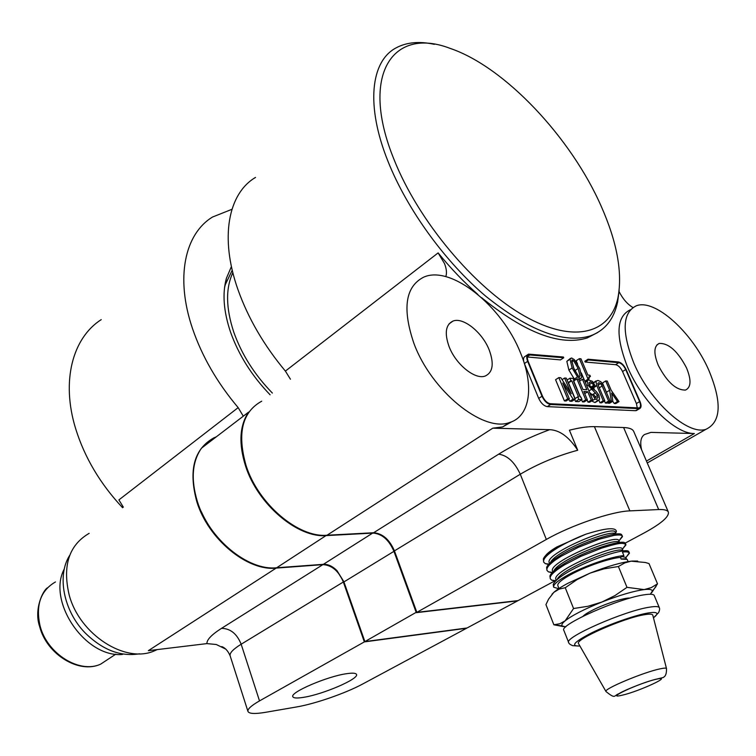 <?xml version="1.0" encoding="UTF-8"?>
<svg xmlns="http://www.w3.org/2000/svg" width="756" height="756" viewBox="0 0 756 756"><rect width="100%" height="100%" fill="white"/><g stroke="black" fill="none" stroke-linecap="round" stroke-linejoin="round"><path stroke-width="1.13" d="M578.614 643.743L578.538 643.602C574.277 639.67 624.333 617.68 644.859 614.647C649.631 613.863 652.258 613.995 652.759 615.053L652.815 615.28M644.622 594.745C650.358 593.885 653.562 594.14 654.223 595.501L659.327 607.692C658.693 606.407 655.509 606.217 649.782 607.134C624.768 610.668 563.494 637.677 568.692 642.6L563.872 630.409C558.561 625.155 619.561 597.987 644.622 594.745M139.51 653.789C120.601 656.945 102.466 649.962 85.078 632.838C63.409 610.668 56.776 575.382 69.694 555.395M583.074 616.235C584.52 614.694 587.563 612.729 592.194 610.357C604.488 603.987 624.872 597.391 630.013 598.1M272.368 393.054C254.574 374.778 241.712 354.479 233.784 332.167C225.855 308.136 225.543 288.301 232.857 272.68M346.617 673.69C327.329 676.308 289.737 692.468 292.827 696.701C293.508 698.175 297.061 698.393 303.506 697.344C323.086 694.386 359.308 678.793 356.492 674.418C355.868 673.048 352.57 672.802 346.617 673.69M101.228 319.627C72.661 337.837 60.952 380.854 75.619 428.576C84.596 457.503 100.255 483.887 122.604 507.73M231.43 266.528L226.403 278.293C222.226 293.451 223.578 311.321 230.457 331.884C238.612 354.876 251.833 375.845 270.1 394.793M232.253 270.166L225.297 284.672L224.541 287.649M157.239 649.593L154.347 650.869C125.515 663.9 79.569 634.662 69.155 594.887C62.351 565.592 69.013 545.076 89.161 533.339M225.864 649.158L216.273 644.499L206.927 643.602C206.719 639.784 211.576 634.7 221.499 628.359L322.888 564.637L276.148 568.106C247.429 571.328 208.193 539.151 196.825 501.738C188.32 470.289 193.98 449.007 213.816 437.894L216.32 436.817M243.3 416.178L238.168 407.626C217.293 382.867 202.069 356.53 192.515 328.595C175.127 277.688 184.795 233.774 212.549 217.019L231.95 209.299M489.264 350.132C482.479 332.394 463.078 316.736 452.891 321.12C445.653 324.702 444.367 333.169 449.055 346.522C455.726 364.401 475.222 380.098 485.257 376.015C492.874 372.368 494.207 363.74 489.264 350.132M686.505 367.86C677.792 351.219 668.701 343.073 659.223 343.422C653.808 346.059 653.486 353.354 658.278 365.318C667 382.045 676.081 390.294 685.531 390.058C691.135 387.355 691.457 379.956 686.505 367.86M248.601 412.124L201.474 448.176C192.128 461.708 190.748 479.436 197.325 501.37C208.703 538.792 247.949 570.988 276.668 567.765L323.407 564.316C328 564.127 332.508 566.216 336.949 570.582L343.857 581.676L364.883 641.589L467.076 627.981L517.567 600.888L416.282 612.662L393.885 551.209C388.905 539.812 381.969 533.774 373.077 533.093L326.488 535.588C297.864 538.244 257.815 504.545 245.596 466.159C238.527 443.659 239.529 425.647 248.601 412.124L248.894 412.048M394.027 159.497C418.427 221.121 474.636 287.904 524.371 315.97C574.258 344.301 610.716 333.387 618.049 297.231C622.566 272.245 616.99 242.014 601.332 206.549C571.375 138.093 505.112 66.991 450.122 48.384C393.025 26.28 359.251 74.305 394.027 159.497M619.164 290.219L617.633 301.909C614.004 319.221 604.913 330.542 590.341 335.881C563.683 343.885 528.898 330.731 485.976 296.399C445.482 262.294 407.2 209.667 388.008 161.387C365.564 105.585 370.695 61.236 396.021 47.912C406.548 42.242 419.325 41.051 434.35 44.33M413.91 343.366C431.298 390.984 483.122 432.715 509.459 422.547C530.4 416.556 534.303 385.654 520.525 352.939C502.324 306.331 451.152 264.827 423.766 277.121C405.367 286.486 402.079 308.571 413.91 343.366M261.718 401.2C242.118 412.001 236.921 433.519 246.135 465.762C258.354 504.167 298.422 537.885 327.046 535.229L373.634 532.744L498.667 454.167C513.305 445.048 530.287 436.883 549.631 429.682C559.648 430.06 569.013 436.911 577.716 450.236C556.822 455.925 537.667 463.929 520.279 474.229L394.443 550.869C389.463 539.472 382.527 533.434 373.634 532.744M512.058 421.602L502.655 426.923L492.78 428.17L549.631 429.682M633.849 363.126C649.99 401.597 687.894 435.702 705.962 429.304C721.243 421.98 722.141 402.154 708.646 369.845C692.156 332.177 654.942 298.459 636.325 305.793C622.358 312.625 621.536 331.742 633.849 363.126M641.589 449.763C639.86 442.014 640.852 436.93 644.575 434.502L650.954 432.385L694.367 433.538C675.004 433.991 642.118 401.738 627.556 367.095C615.337 335.787 616.244 316.679 630.287 309.79M255.537 177.405C228.227 193.46 219.486 237.601 237.989 289.699C248.166 318.276 263.967 345.407 285.39 371.092L290.436 379.219M597.741 332.498L587.214 337.951C560.262 346.342 525.023 332.895 481.515 297.609M477.924 294.509C464.042 282.29 450.774 268.418 438.13 252.901L444.5 263.56C446.56 268.824 446.994 273.181 445.794 276.63M565.252 587.724L559.185 589.094L553.855 592.335C556.86 589.699 561.585 586.656 568.021 583.226L590.096 573.114L577.13 579.559L565.252 587.724L573.568 608.523L587.922 606.284L601.852 602.059C584.407 609.09 572.169 615.346 565.148 620.818C562.209 623.246 561.245 624.966 562.247 625.977L565.762 626.885M548.535 564.448L545.274 563.626L543.696 562.105C542.751 558.949 547.429 554.167 557.711 547.75C566.433 542.572 575.826 538.045 585.891 534.18C605.811 527.953 615.979 527.074 616.405 531.544L615.668 533.037M543.668 562.048L543.347 558.92C544.603 555.764 549.111 551.776 556.851 546.957L585.891 534.18M558.665 588.726L553.657 587.204C552.986 584.662 557.937 580.485 568.521 574.683C584.974 565.724 611.973 556.435 623.889 555.594L622.462 552.163C625.836 551.568 628.132 551.795 629.351 552.863L626.251 557.096M553.657 587.204L553.231 584.52C554.328 581.44 559.1 577.367 567.567 572.301C589.226 559.204 626.507 547.42 628.708 551.511L629.351 552.863M555.613 581.033L551.644 580.135L550.33 578.822C549.177 576.053 553.921 571.385 564.562 564.808L580.702 556.416L601.682 548.109C618.89 542.988 622.273 542.43 625.855 544.471L622.623 548.941M550.33 578.822L549.924 575.968C551.086 572.831 555.821 568.758 564.127 563.73C585.569 550.633 622.585 538.971 625.155 543.063L625.855 544.471M552.06 572.727L548.45 571.857L547.004 570.449C546.446 569.06 547.306 567.189 549.574 564.827C554.535 560.215 555.206 560.092 561.132 556.265L578.425 547.297L598.79 539.349L613.976 535.409C618.994 534.681 621.791 534.917 622.368 536.117L619.022 540.814M547.004 570.449L546.626 567.435C547.854 564.25 552.551 560.168 560.697 555.197C581.922 542.09 618.673 530.542 621.602 534.643L622.368 536.117M558.967 588.518L557.815 585.626C557.219 583.348 561.651 579.616 571.13 574.428C585.805 566.452 609.79 558.193 620.44 557.427L621.12 559.071L627.14 559.355L628.113 561.585M122.982 654.034L122.311 654.479C85.05 657.729 46.759 601.2 64.326 568.89M575.439 371.782L573.199 366.849M296.475 706.973C315.063 703.864 345.813 693.167 362.785 683.953L466.546 628.264L364.345 641.891L343.337 581.997L241.164 644.225L259.516 700.897C251.209 705.65 247.354 709.166 247.968 711.453C249.111 713.806 254.952 714.089 265.498 712.322L296.475 706.973M123.341 507.163L118.9 499.905L238.168 407.626M206.927 643.602L148.327 650.67L276.148 568.106M580.06 376.006L578.151 368.484L573.577 360.669L572.169 359.979L571.782 360.508L573.719 368.125L578.264 375.874L579.436 376.573L580.06 376.006L579.238 376.535M578.151 368.484L574.938 370.563M573.577 360.669L571.744 361.869M572.415 359.95L571.838 360.329M650.34 594.244L652.296 591.145C652.239 589.5 649.517 588.981 644.15 589.595C633.604 591.041 619.504 595.199 601.852 602.059L614.949 595.586L626.998 587.346L644.15 589.595L651.36 587.582L657.512 583.821L651.644 592.761M416.745 612.02L364.883 641.589L343.885 581.95L336.704 570.411L333.935 567.954M259.516 700.897L364.345 641.891M322.888 564.637C331.79 565.119 338.612 570.903 343.337 581.997M626.148 369.58C623.983 365.176 621.423 362.634 618.474 361.954L588.007 359.223L588.319 359.96L618.786 362.682C621.441 363.286 623.747 365.583 625.703 369.542L639.614 401.597C640.956 405.046 640.795 407.153 639.113 407.938L550.292 403.713C547.221 403.137 544.632 400.661 542.543 396.276L528.179 361.415C526.894 357.938 527.159 355.764 528.973 354.895L563.711 357.777L563.39 357.012L528.529 354.129C526.516 355.103 526.214 357.512 527.641 361.368L542.005 396.248C544.329 401.115 547.202 403.874 550.623 404.507L639.51 408.675C641.371 407.805 641.56 405.452 640.058 401.625L626.148 369.58M619.003 401.597L617.501 401.521L611.651 393.111L612.823 401.266L611.302 401.181L609.657 390.238L605.679 380.958L607.248 381.071L611.217 390.342L619.003 401.597L615.771 403.591L614.269 403.506L612.747 401.313M603.732 386.089L610.149 401.124L608.58 401.039L602.154 385.985L600.661 383.538L598.941 382.706L597.845 383.349L598.383 385.73L604.809 400.831L603.222 400.746L596.786 385.626L595.964 381.374L597.892 380.4L600.85 381.723L603.732 386.089M597.618 395.464L588.045 385.248L587.27 381.071L588.31 379.881L592.402 381.336L595.633 386.467L594.084 386.363L592.061 382.848L590.341 381.903L589.066 382.64L589.482 385.031L591.513 387.639L596.238 391.447L598.969 395.227L599.621 399.102L598.572 400.406L595.161 399.064L592.307 394.528L593.876 394.623L595.643 397.524L597.117 398.336L597.949 397.656L597.618 395.464L595.161 396.995M582.46 379.295L584.086 379.417L592.884 400.189L591.258 400.104L587.724 391.759L583.84 391.523L587.374 399.896L585.739 399.811L576.923 378.898L578.567 379.021L582.98 389.491L586.873 389.737L582.46 379.295L579.483 381.204M578.52 396.919L571.753 380.816L570.978 380.759L569.911 378.217L573.076 378.444L574.144 380.977L573.417 380.93L580.183 397.013L580.901 397.051L581.978 399.603L578.822 399.442L577.745 396.872L578.52 396.919M569.381 398.932L567.69 398.837L558.826 377.603L560.839 377.754L571.234 393.819L564.619 378.019L566.291 378.142L575.136 399.244L573.114 399.13L562.766 383.027L569.381 398.932L566.102 401.011L564.411 400.926L555.575 379.72L558.826 377.603M579.351 358.656L580.967 358.798L587.875 375.07L589.869 375.222L590.398 376.469L589.472 376.554L588.867 379.21L588.045 379.153L579.351 358.656L576.157 360.744L577.631 364.212M574.333 359.62L579.739 368.607L581.799 377.263L580.844 378.539L577.508 376.951L572.122 367.992L570.033 359.232L571.574 357.957L574.333 359.62M563.466 626.601L553.874 624.796L559.903 623.728L565.148 620.818L573.568 608.523M224.948 545.133C214.959 535.484 207.087 524.343 201.332 511.689M588.007 359.223L584.823 361.292L585.135 362.029L615.639 364.685C618.295 365.29 620.591 367.577 622.547 371.527L636.41 403.543L637.27 407.956M588.319 359.96L585.135 362.029M527.423 357.012L560.508 359.894L563.711 357.777M527.518 354.81L525.288 356.312C523.625 357.021 523.133 358.845 523.795 361.784M524.258 363.23L538.697 398.384C541.022 403.25 543.885 405.991 547.306 406.624L635.522 410.706L637.119 410.111M605.679 380.958L602.475 382.99L606.435 392.251L609.657 390.238M611.302 401.181L608.06 403.184L607.956 402.475M612.823 401.266L609.591 403.269L608.06 403.184M617.501 401.521L614.269 403.506M593.507 382.564L596.191 380.882M595.964 381.374L593.696 382.81M596.786 385.626L595.596 386.373M603.222 400.746L599.98 402.768L598.913 400.255M594.566 390.03L593.602 387.762M604.809 400.831L601.568 402.853L599.98 402.768M598.875 382.706L597.845 383.358M598.941 382.706L597.835 383.405M600.661 383.538L598.138 385.125M602.154 385.985L599.262 387.809M608.58 401.039L605.339 403.042L604.479 401.039M610.149 401.124L606.917 403.128L605.339 403.042M597.949 397.656L596.909 398.308M592.307 394.528L590.871 395.435M595.161 399.064L591.731 400.916M598.024 400.472L594.764 402.494L591.91 401.096M595.898 402.079L594.764 402.494M590.341 381.903L589.047 382.725M592.061 382.848L589.311 384.587M594.084 386.363L591.768 387.828M595.633 386.467L592.553 388.423M587.27 381.071L585.314 382.319M588.045 385.248L586.873 385.995M592.128 394.641L589.661 392.591M595.539 392.751L592.676 394.547M576.923 378.898L574.04 380.75M585.739 399.811L582.47 401.861L581.619 399.829M580.438 397.023L573.785 381.213M587.374 399.896L584.114 401.946L582.47 401.861M587.724 391.759L584.738 393.649M591.258 400.104L587.998 402.145L587.119 400.056M592.884 400.189L589.623 402.23L587.998 402.145M577.745 396.872L574.9 398.677M578.822 399.442L575.552 401.502L574.711 399.508M581.978 399.603L578.709 401.663L575.552 401.502M574.144 380.977L573.587 381.336M569.911 378.217L567.095 380.041M570.978 380.759L568.153 382.583M571.753 380.816L568.285 382.886M575.08 398.563L568.512 382.905M573.114 399.13L569.826 401.209L568.663 399.385M575.136 399.244L571.857 401.313L569.826 401.209M564.619 378.019L562.067 379.673M567.69 398.837L564.411 400.926M584.067 379.417L581.307 372.906M588.045 379.153L584.842 381.204L585.645 381.27L588.867 379.21M590.398 376.469L588.669 377.575M570.033 359.232L566.83 361.34L570.468 358.344M572.122 367.992L568.899 370.09L566.83 361.34M577.508 376.951L574.286 379.03L568.899 370.09M575.335 379.928L574.286 379.03M580.287 378.595L578.794 379.559M657.512 583.821L649.007 563.579L645.416 562.502L631.137 561.169L624.891 562.851L618.389 566.518L626.998 587.346M618.389 566.518L603.968 568.843L590.096 573.114C607.616 566.253 621.668 562.228 632.252 561.047L637.667 561.056M551.956 594.263L553.855 592.335L548.572 599.139L545.936 604.62L553.874 624.796M632.914 307.512C627.433 304.243 622.821 298.932 619.079 291.57M577.716 450.236L569.41 430.211C579.55 427.66 587.885 426.469 594.405 426.639L623.605 427.527C629.238 427.735 632.611 429.03 633.708 431.402L668.351 512.048C667.463 510.168 664.24 509.336 658.684 509.553L623.605 427.527M394.443 550.869L416.858 612.341L518.125 600.585L554.706 580.948M594.405 426.639L629.871 510.876C612.058 511.33 570.856 525.392 546.342 539.453L416.858 612.341M629.871 510.876L658.684 509.553M625.203 543.11L644.216 532.914C661.273 523.596 669.315 516.641 668.351 512.048M545.756 555.386C547.59 553.052 551.285 550.236 556.851 546.957M623.889 555.594L620.44 557.427M621.99 556.605L625.779 557.361L626.44 558.949M556.284 580.362L556.019 579.682C549.981 571.281 621.148 541.542 622.292 548.969L623.067 550.831M552.901 571.857L552.674 571.309C546.55 562.672 617.567 532.942 618.814 540.597L619.561 542.402M549.527 563.4L549.357 562.955C543.148 554.091 613.995 524.362 615.346 532.262L616.074 534.01M621.063 558.93L625.354 558.76M557.087 579.616C560.735 568.918 620.525 545.189 623.001 550.822M553.817 571.007C557.947 560.026 616.565 536.788 619.466 542.392M550.566 562.417C555.15 551.181 612.615 528.435 615.942 533.991M656.567 679.172C674.532 675.004 638.451 691.664 621.98 695.246C603.137 699.858 639.548 682.819 656.567 679.172M652.759 615.053L666.49 668.54C666.726 676.677 663.711 676.837 663.267 677.518L656.784 679.058C647.127 681.165 624.947 689.85 618.937 693.658C613.711 695.529 615.894 699.565 605.972 691.504C603.108 689.188 643.857 672.084 660.234 668.814C664.052 668.002 666.14 667.907 666.49 668.54L666.518 668.682M55.443 581.959C40.578 590.568 35.466 605.254 40.106 626.025C47.174 653.959 79.749 673.983 100.661 664.137L109.818 658.107M579.918 646.021C570.015 646.371 574.021 641.929 591.939 632.706C609.251 624.21 635.257 615.1 648.175 612.965C657.673 611.557 659.44 613.163 653.458 617.794M492.78 428.17L327.046 535.229M694.367 433.538L646.456 461.075M438.13 252.901L285.39 371.092M221.499 628.359C230.372 628.463 236.93 633.745 241.164 644.225C233.065 649.243 229.399 653.127 230.155 655.858L247.968 711.453M343.885 581.95L394.49 551.001M323.407 564.316L373.162 532.772M276.668 567.765L326.573 535.248M618.786 362.682L615.639 364.685M625.703 369.542L622.547 371.527M639.614 401.597L636.41 403.543M530.079 354.781L527.546 356.482M527.641 361.368L524.39 363.551M542.005 396.248L538.697 398.384M550.623 404.507L547.306 406.624M638.744 408.75L635.522 410.706M593.677 385.418L590.937 387.148M591.324 389.387L588.943 390.89M498.667 454.167C507.437 455.414 514.647 462.105 520.279 474.229L546.342 539.453M47.458 587.799C42.572 590.776 33.822 609.922 39.671 626.639C46.702 654.403 79.163 674.314 100.661 664.137L115.8 654.167M653.477 617.86L658.542 612.681C659.629 610.404 659.893 608.741 659.327 607.692M225.297 284.672L226.403 278.293M154.347 650.869L156.114 649.735M448.96 323.965L452.891 321.12M656.955 344.868L659.223 343.422M618.049 297.231L617.633 301.909M509.459 422.547L502.655 426.923M705.962 429.304L647.268 462.965M590.341 335.881L587.214 337.951M605.972 691.504L578.538 643.602M579.956 646.078L572.642 645.671C570.1 644.566 568.786 643.545 568.692 642.6M230.155 655.858C226.583 647.448 221.489 646.541 221.499 646.541M562.247 625.977L554.157 624.777M652.296 591.145L656.047 586.505M528.973 354.895L528.066 355.509M639.51 408.675L636.287 410.621M595.312 402.438L598.572 400.406M585.144 381.903L587.648 380.306M588.962 376.875L589.472 376.554M578.888 379.786L580.844 378.539M625.864 557.559L629.436 553.212M555.925 580.712L551.644 580.135M622.396 549.215L625.94 544.906M552.381 572.377L548.45 571.857M618.937 540.909L622.462 536.647M548.865 564.08L545.274 563.626M615.497 532.63L616.405 531.544"/></g></svg>
